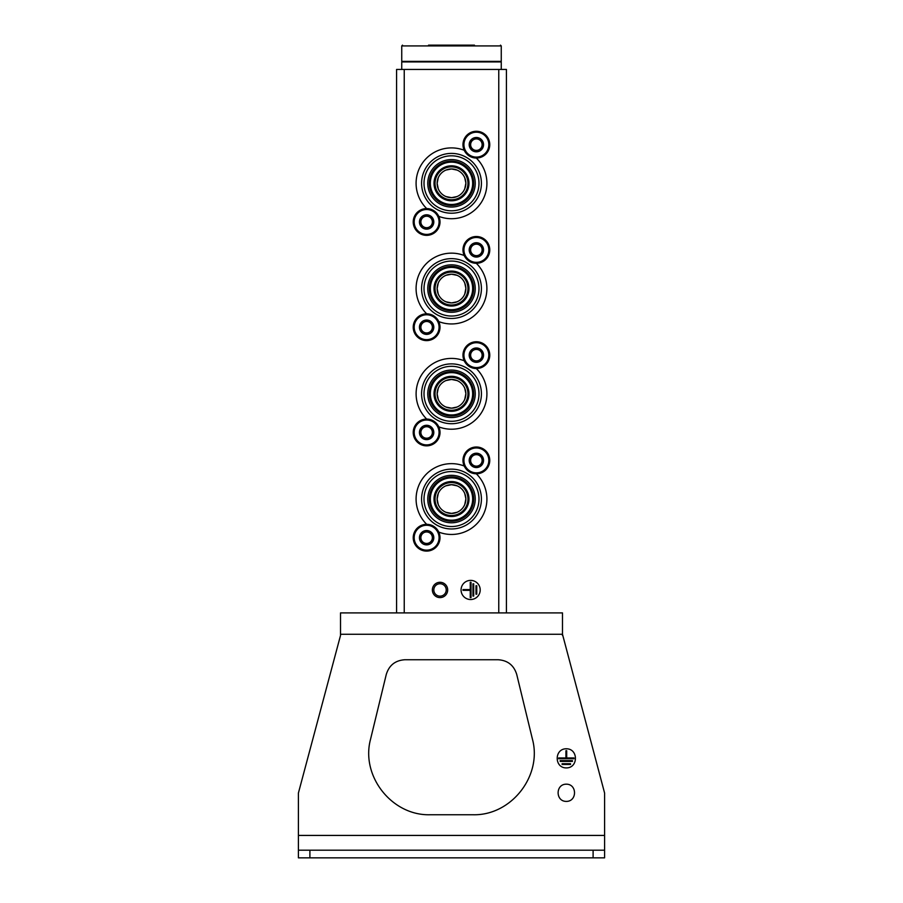 <?xml version="1.0" encoding="UTF-8"?>
<svg xmlns="http://www.w3.org/2000/svg" width="903" height="903" viewBox="0 0 903 903"><rect width="100%" height="100%" fill="white"/><g stroke="black" fill="none" stroke-linecap="round" stroke-linejoin="round"><path stroke-width="1.35" d="M445.958 275.313L451.5 274.207L457.031 275.313M464.74 283.023L465.846 288.102M465.846 288.542L464.752 294.073M457.042 301.794L451.568 302.911M451.523 302.911L445.98 301.805M438.26 294.096L437.154 288.667M437.154 288.576L438.248 283.045M445.958 485.814L451.5 484.697L457.031 485.814M464.74 493.512L465.846 498.603M465.846 499.032L464.752 504.574M457.042 512.294L451.568 513.401M451.523 513.401L445.98 512.306M438.26 504.585L437.154 499.156M437.154 499.066L438.248 493.535M445.958 170.069L451.5 168.963L457.031 170.069M464.74 177.767L465.846 182.857M465.846 183.286L464.752 188.829M457.042 196.549L451.568 197.667M451.523 197.667L445.98 196.561M438.26 188.851L437.154 183.411M437.154 183.32L438.248 177.789M445.958 380.569L451.5 379.452L457.031 380.569M464.74 388.267L465.846 393.347M465.846 393.787L464.752 399.329M457.042 407.039L451.568 408.156M451.523 408.156L445.98 407.05M438.26 399.34L437.154 393.911M437.154 393.821L438.248 388.29M396.575 612.911L396.575 69.452L506.425 69.452L506.425 612.911M480.204 589.952A9.572 9.572 0 0 0 465.846 581.667A9.572 9.572 0 0 0 465.846 598.237A9.572 9.572 0 0 0 480.204 589.952M440.021 582.288A7.653 7.653 0 0 1 446.646 593.779A7.653 7.653 0 0 1 433.395 593.779A7.653 7.653 0 0 1 440.021 582.288M451.5 379.452A14.346 14.346 0 0 1 463.928 400.977A14.346 14.346 0 0 1 439.072 400.977A14.346 14.346 0 0 1 451.5 379.452M451.5 274.207A14.346 14.346 0 0 1 463.928 295.732A14.346 14.346 0 0 1 439.072 295.732A14.346 14.346 0 0 1 451.5 274.207M451.5 168.963A14.346 14.346 0 0 1 463.928 190.488A14.346 14.346 0 0 1 439.072 190.488A14.346 14.346 0 0 1 451.5 168.963M451.5 484.697A14.346 14.346 0 0 1 463.928 506.233A14.346 14.346 0 0 1 439.072 506.233A14.346 14.346 0 0 1 451.5 484.697M440.021 583.744A6.208 6.208 0 0 1 445.393 593.045A6.208 6.208 0 0 1 434.648 593.045A6.208 6.208 0 0 1 440.021 583.744M476.761 585.742L475.994 585.742L475.994 594.163L476.761 594.163L476.761 585.742M473.703 583.823L472.935 583.823L472.935 596.07L473.703 596.07L473.703 583.823M462.979 589.569L462.979 590.336L470.249 590.336L470.249 597.605L471.016 597.605L471.016 582.288L470.249 582.288L470.249 589.569L462.979 589.569M451.5 482.597A16.457 16.457 0 0 1 465.756 507.283A16.457 16.457 0 0 1 437.244 507.283A16.457 16.457 0 0 1 451.5 482.597M426.701 524.316A35.398 35.398 0 0 1 464.221 466.016M476.299 473.793A35.398 35.398 0 0 1 438.779 532.093M451.5 469.142A29.912 29.912 0 0 1 477.405 514.01A29.912 29.912 0 0 1 425.595 514.01A29.912 29.912 0 0 1 451.5 469.142M451.5 471.558A27.496 27.496 0 0 1 475.305 512.802A27.496 27.496 0 0 1 427.695 512.802A27.496 27.496 0 0 1 451.5 471.558M451.5 475.328A23.726 23.726 0 0 1 472.055 510.917A23.726 23.726 0 0 1 430.945 510.917A23.726 23.726 0 0 1 451.5 475.328M451.5 476.852A22.203 22.203 0 0 1 470.723 510.15A22.203 22.203 0 0 1 432.277 510.15A22.203 22.203 0 0 1 451.5 476.852M451.5 477.879A21.175 21.175 0 0 1 469.831 509.642A21.175 21.175 0 0 1 433.169 509.642A21.175 21.175 0 0 1 451.5 477.879M451.5 481.57A17.484 17.484 0 0 1 466.637 507.791A17.484 17.484 0 0 1 436.363 507.791A17.484 17.484 0 0 1 451.5 481.57M451.5 377.352A16.457 16.457 0 0 1 465.756 402.038A16.457 16.457 0 0 1 437.244 402.038A16.457 16.457 0 0 1 451.5 377.352M426.701 419.06A35.398 35.398 0 0 1 464.221 360.771M476.299 368.548A35.398 35.398 0 0 1 438.779 426.848M451.5 363.886A29.912 29.912 0 0 1 477.405 408.766A29.912 29.912 0 0 1 425.595 408.766A29.912 29.912 0 0 1 451.5 363.886M451.5 366.313A27.496 27.496 0 0 1 475.305 407.558A27.496 27.496 0 0 1 427.695 407.558A27.496 27.496 0 0 1 451.5 366.313M451.5 370.072A23.726 23.726 0 0 1 472.055 405.673A23.726 23.726 0 0 1 430.945 405.673A23.726 23.726 0 0 1 451.5 370.072M451.5 371.607A22.203 22.203 0 0 1 470.723 404.905A22.203 22.203 0 0 1 432.277 404.905A22.203 22.203 0 0 1 451.5 371.607M451.5 372.634A21.175 21.175 0 0 1 469.831 404.386A21.175 21.175 0 0 1 433.169 404.386A21.175 21.175 0 0 1 451.5 372.634M451.5 376.325A17.484 17.484 0 0 1 466.637 402.546A17.484 17.484 0 0 1 436.363 402.546A17.484 17.484 0 0 1 451.5 376.325M451.5 272.096A16.457 16.457 0 0 1 465.756 296.782A16.457 16.457 0 0 1 437.244 296.782A16.457 16.457 0 0 1 451.5 272.096M426.701 313.815A35.398 35.398 0 0 1 464.221 255.515M476.299 263.304A35.398 35.398 0 0 1 438.779 321.592M451.5 258.642A29.912 29.912 0 0 1 477.405 303.51A29.912 29.912 0 0 1 425.595 303.51A29.912 29.912 0 0 1 451.5 258.642M451.5 261.069A27.496 27.496 0 0 1 475.305 302.302A27.496 27.496 0 0 1 427.695 302.302A27.496 27.496 0 0 1 451.5 261.069M451.5 264.827A23.726 23.726 0 0 1 472.055 300.417A23.726 23.726 0 0 1 430.945 300.417A23.726 23.726 0 0 1 451.5 264.827M451.5 266.362A22.203 22.203 0 0 1 470.723 299.661A22.203 22.203 0 0 1 432.277 299.661A22.203 22.203 0 0 1 451.5 266.362M451.5 267.39A21.175 21.175 0 0 1 469.831 299.141A21.175 21.175 0 0 1 433.169 299.141A21.175 21.175 0 0 1 451.5 267.39M451.5 271.081A17.484 17.484 0 0 1 466.637 297.301A17.484 17.484 0 0 1 436.363 297.301A17.484 17.484 0 0 1 451.5 271.081M451.5 166.852A16.457 16.457 0 0 1 465.756 191.538A16.457 16.457 0 0 1 437.244 191.538A16.457 16.457 0 0 1 451.5 166.852M426.701 208.57A35.398 35.398 0 0 1 464.221 150.27M476.299 158.048A35.398 35.398 0 0 1 438.779 216.348M451.5 153.397A29.912 29.912 0 0 1 477.405 198.265A29.912 29.912 0 0 1 425.595 198.265A29.912 29.912 0 0 1 451.5 153.397M451.5 155.813A27.496 27.496 0 0 1 475.305 197.057A27.496 27.496 0 0 1 427.695 197.057A27.496 27.496 0 0 1 451.5 155.813M451.5 159.583A23.726 23.726 0 0 1 472.055 195.172A23.726 23.726 0 0 1 430.945 195.172A23.726 23.726 0 0 1 451.5 159.583M451.5 161.118A22.203 22.203 0 0 1 470.723 194.405A22.203 22.203 0 0 1 432.277 194.405A22.203 22.203 0 0 1 451.5 161.118M451.5 162.134A21.175 21.175 0 0 1 469.831 193.897A21.175 21.175 0 0 1 433.169 193.897A21.175 21.175 0 0 1 451.5 162.134M451.5 165.825A17.484 17.484 0 0 1 466.637 192.057A17.484 17.484 0 0 1 436.363 192.057A17.484 17.484 0 0 1 451.5 165.825M419.443 537.703A7.179 7.179 0 0 1 428.485 530.772A7.179 7.179 0 0 1 432.842 541.292A7.179 7.179 0 0 1 419.443 537.703M432.368 541.021L432.368 534.395L426.622 531.077L420.877 534.395L420.877 541.021L426.622 544.34L432.368 541.021L432.368 537.703A5.745 5.745 0 0 1 429.489 542.68L432.368 541.021M413.224 537.703A13.398 13.398 0 0 1 433.316 526.11A13.398 13.398 0 0 1 433.316 549.306A13.398 13.398 0 0 1 413.224 537.703M429.489 542.68A5.745 5.745 0 0 1 423.755 542.68L426.622 544.34L429.489 542.68M423.755 542.68A5.745 5.745 0 0 1 420.877 537.703L420.877 541.021L423.755 542.68M420.877 537.703A5.745 5.745 0 0 1 423.755 532.736L420.877 534.395L420.877 537.703M426.622 531.077L423.755 532.736A5.745 5.745 0 0 1 429.489 532.736L426.622 531.077M429.489 532.736A5.745 5.745 0 0 1 432.368 537.703L432.368 534.395L429.489 532.736M419.443 432.458A7.179 7.179 0 0 1 428.485 425.527A7.179 7.179 0 0 1 432.842 436.047A7.179 7.179 0 0 1 419.443 432.458M432.368 435.777L432.368 429.151L426.622 425.832L420.877 429.151L420.877 435.777L426.622 439.084L432.368 435.777L432.368 432.458A5.745 5.745 0 0 1 429.489 437.436L432.368 435.777M413.224 432.458A13.398 13.398 0 0 1 433.316 420.854A13.398 13.398 0 0 1 433.316 444.062A13.398 13.398 0 0 1 413.224 432.458M429.489 437.436A5.745 5.745 0 0 1 423.755 437.436L426.622 439.084L429.489 437.436M423.755 437.436A5.745 5.745 0 0 1 420.877 432.458L420.877 435.777L423.755 437.436M420.877 432.458A5.745 5.745 0 0 1 423.755 427.491L420.877 429.151L420.877 432.458M426.622 425.832L423.755 427.491A5.745 5.745 0 0 1 429.489 427.491L426.622 425.832M429.489 427.491A5.745 5.745 0 0 1 432.368 432.458L432.368 429.151L429.489 427.491M419.443 327.213A7.179 7.179 0 0 1 428.485 320.283A7.179 7.179 0 0 1 432.842 330.803A7.179 7.179 0 0 1 419.443 327.213M432.368 330.532L432.368 323.895L426.622 320.588L420.877 323.895L420.877 330.532L426.622 333.839L432.368 330.532L432.368 327.213A5.745 5.745 0 0 1 429.489 332.18L432.368 330.532M413.224 327.213A13.398 13.398 0 0 1 433.316 315.61A13.398 13.398 0 0 1 433.316 338.817A13.398 13.398 0 0 1 413.224 327.213M429.489 332.18A5.745 5.745 0 0 1 423.755 332.18L426.622 333.839L429.489 332.18M423.755 332.18A5.745 5.745 0 0 1 420.877 327.213L420.877 330.532L423.755 332.18M420.877 327.213A5.745 5.745 0 0 1 423.755 322.236L420.877 323.895L420.877 327.213M426.622 320.588L423.755 322.236A5.745 5.745 0 0 1 429.489 322.236L426.622 320.588M429.489 322.236A5.745 5.745 0 0 1 432.368 327.213L432.368 323.895L429.489 322.236M419.443 221.969A7.179 7.179 0 0 1 428.485 215.038A7.179 7.179 0 0 1 432.842 225.558A7.179 7.179 0 0 1 419.443 221.969M432.368 225.276L432.368 218.65L426.622 215.332L420.877 218.65L420.877 225.276L426.622 228.594L432.368 225.276L432.368 221.969A5.745 5.745 0 0 1 429.489 226.935L432.368 225.276M413.224 221.969A13.398 13.398 0 0 1 433.316 210.365A13.398 13.398 0 0 1 433.316 233.561A13.398 13.398 0 0 1 413.224 221.969M429.489 226.935A5.745 5.745 0 0 1 423.755 226.935L426.622 228.594L429.489 226.935M423.755 226.935A5.745 5.745 0 0 1 420.877 221.969L420.877 225.276L423.755 226.935M420.877 221.969A5.745 5.745 0 0 1 423.755 216.991L420.877 218.65L420.877 221.969M426.622 215.332L423.755 216.991A5.745 5.745 0 0 1 429.489 216.991L426.622 215.332M429.489 216.991A5.745 5.745 0 0 1 432.368 221.969L432.368 218.65L429.489 216.991M469.199 460.395A7.179 7.179 0 0 1 478.229 453.464A7.179 7.179 0 0 1 482.586 463.984A7.179 7.179 0 0 1 469.199 460.395M482.123 463.713L482.123 457.087L476.378 453.769L470.632 457.087L470.632 463.713L476.378 467.032L482.123 463.713L482.123 460.395A5.745 5.745 0 0 1 479.245 465.372L482.123 463.713M462.979 460.395A13.398 13.398 0 0 1 483.071 448.802A13.398 13.398 0 0 1 483.071 471.998A13.398 13.398 0 0 1 462.979 460.395M479.245 465.372A5.745 5.745 0 0 1 473.511 465.372L476.378 467.032L479.245 465.372M473.511 465.372A5.745 5.745 0 0 1 470.632 460.395L470.632 463.713L473.511 465.372M470.632 460.395A5.745 5.745 0 0 1 473.511 455.428L470.632 457.087L470.632 460.395M476.378 453.769L473.511 455.428A5.745 5.745 0 0 1 479.245 455.428L476.378 453.769M479.245 455.428A5.745 5.745 0 0 1 482.123 460.395L482.123 457.087L479.245 455.428M469.199 355.15A7.179 7.179 0 0 1 478.229 348.219A7.179 7.179 0 0 1 482.586 358.739A7.179 7.179 0 0 1 469.199 355.15M482.123 358.468L482.123 351.831L476.378 348.524L470.632 351.831L470.632 358.468L476.378 361.776L482.123 358.468L482.123 355.15A5.745 5.745 0 0 1 479.245 360.128L482.123 358.468M462.979 355.15A13.398 13.398 0 0 1 483.071 343.546A13.398 13.398 0 0 1 483.071 366.753A13.398 13.398 0 0 1 462.979 355.15M479.245 360.128A5.745 5.745 0 0 1 473.511 360.128L476.378 361.776L479.245 360.128M473.511 360.128A5.745 5.745 0 0 1 470.632 355.15L470.632 358.468L473.511 360.128M470.632 355.15A5.745 5.745 0 0 1 473.511 350.183L470.632 351.831L470.632 355.15M476.378 348.524L473.511 350.183A5.745 5.745 0 0 1 479.245 350.183L476.378 348.524M479.245 350.183A5.745 5.745 0 0 1 482.123 355.15L482.123 351.831L479.245 350.183M469.199 249.905A7.179 7.179 0 0 1 478.229 242.975A7.179 7.179 0 0 1 482.586 253.495A7.179 7.179 0 0 1 469.199 249.905M482.123 253.224L482.123 246.587L476.378 243.279L470.632 246.587L470.632 253.224L476.378 256.531L482.123 253.224L482.123 249.905A5.745 5.745 0 0 1 479.245 254.872L482.123 253.224M462.979 249.905A13.398 13.398 0 0 1 483.071 238.302A13.398 13.398 0 0 1 483.071 261.509A13.398 13.398 0 0 1 462.979 249.905M479.245 254.872A5.745 5.745 0 0 1 473.511 254.872L476.378 256.531L479.245 254.872M473.511 254.872A5.745 5.745 0 0 1 470.632 249.905L470.632 253.224L473.511 254.872M470.632 249.905A5.745 5.745 0 0 1 473.511 244.927L470.632 246.587L470.632 249.905M476.378 243.279L473.511 244.927A5.745 5.745 0 0 1 479.245 244.927L476.378 243.279M479.245 244.927A5.745 5.745 0 0 1 482.123 249.905L482.123 246.587L479.245 244.927M469.199 144.661A7.179 7.179 0 0 1 478.229 137.73A7.179 7.179 0 0 1 482.586 148.25A7.179 7.179 0 0 1 469.199 144.661M482.123 147.968L482.123 141.342L476.378 138.024L470.632 141.342L470.632 147.968L476.378 151.286L482.123 147.968L482.123 144.661A5.745 5.745 0 0 1 479.245 149.627L482.123 147.968M462.979 144.661A13.398 13.398 0 0 1 483.071 133.057A13.398 13.398 0 0 1 483.071 156.253A13.398 13.398 0 0 1 462.979 144.661M479.245 149.627A5.745 5.745 0 0 1 473.511 149.627L476.378 151.286L479.245 149.627M473.511 149.627A5.745 5.745 0 0 1 470.632 144.661L470.632 147.968L473.511 149.627M470.632 144.661A5.745 5.745 0 0 1 473.511 139.683L470.632 141.342L470.632 144.661M476.378 138.024L473.511 139.683A5.745 5.745 0 0 1 479.245 139.683L476.378 138.024M479.245 139.683A5.745 5.745 0 0 1 482.123 144.661L482.123 141.342L479.245 139.683M474.459 45.15L428.541 45.15M402.512 45.15L401.745 45.918L401.745 61.348L501.255 61.348L501.255 45.918L401.745 45.918M406.722 61.348L406.722 61.923M501.255 69.452L501.255 61.923L401.745 61.923L401.745 69.452M593.102 857.85L604.592 857.85L604.592 850.197L593.102 850.197L593.102 857.85L298.408 857.85L298.408 793.037L340.51 635.486L340.51 612.911L562.49 612.911L562.49 634.267L340.51 634.267M593.102 850.197L298.408 850.197M566.316 767.911C554.171 768.013 554.171 748.677 566.316 748.779C578.462 748.677 578.462 768.013 566.316 767.911M566.316 801.401C555.39 801.492 555.39 784.086 566.316 784.176C577.243 784.086 577.243 801.492 566.316 801.401M430.099 814.743L472.901 814.743C511.109 815.86 542.5 775.948 532.409 739.072L516.708 674.372C513.852 665.24 507.655 660.364 498.117 659.743L404.883 659.743C395.345 660.364 389.148 665.24 386.292 674.372L370.591 739.072C360.5 775.948 391.891 815.86 430.099 814.743C391.891 815.86 360.5 775.948 370.591 739.072M562.49 634.267L604.592 793.037L604.592 835.422L298.408 835.422M386.292 674.372C389.148 665.24 395.345 660.364 404.883 659.743M498.117 659.743C507.655 660.364 513.852 665.24 516.708 674.372M532.409 739.072C542.5 775.948 511.109 815.86 472.901 814.743M562.49 634.809L562.49 635.486M340.51 635.486L340.51 634.809M604.592 850.197L604.592 835.422M562.106 764.469L570.527 764.469L570.527 763.701L562.106 763.701L562.106 764.469M560.187 761.41L572.434 761.41L572.434 760.642L560.187 760.642L560.187 761.41M558.664 757.956L558.664 758.723L573.969 758.723L573.969 757.956L566.7 757.956L566.7 750.686L565.933 750.686L565.933 757.956L558.664 757.956M498.761 69.452L498.761 612.911M404.239 69.452L404.239 612.911M414.184 537.703A12.439 12.439 0 0 1 432.842 526.934A12.439 12.439 0 0 1 432.842 548.482A12.439 12.439 0 0 1 414.184 537.703M414.184 432.458A12.439 12.439 0 0 1 432.842 421.69A12.439 12.439 0 0 1 432.842 443.226A12.439 12.439 0 0 1 414.184 432.458M414.184 327.213A12.439 12.439 0 0 1 432.842 316.445A12.439 12.439 0 0 1 432.842 337.982A12.439 12.439 0 0 1 414.184 327.213M414.184 221.969A12.439 12.439 0 0 1 432.842 211.189A12.439 12.439 0 0 1 432.842 232.737A12.439 12.439 0 0 1 414.184 221.969M463.939 460.395A12.439 12.439 0 0 1 482.597 449.626A12.439 12.439 0 0 1 482.597 471.174A12.439 12.439 0 0 1 463.939 460.395M463.939 355.15A12.439 12.439 0 0 1 482.597 344.382A12.439 12.439 0 0 1 482.597 365.918A12.439 12.439 0 0 1 463.939 355.15M463.939 249.905A12.439 12.439 0 0 1 482.597 239.137A12.439 12.439 0 0 1 482.597 260.674A12.439 12.439 0 0 1 463.939 249.905M463.939 144.661A12.439 12.439 0 0 1 482.597 133.881A12.439 12.439 0 0 1 482.597 155.429A12.439 12.439 0 0 1 463.939 144.661M309.898 850.197L309.898 857.85M501.255 45.918L500.488 45.15M496.278 61.348L496.278 61.923"/></g></svg>
